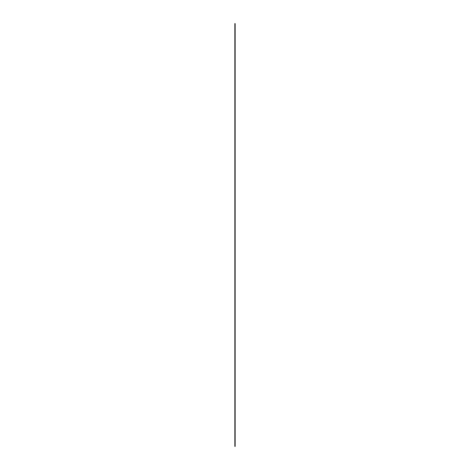 <?xml version="1.0" encoding="UTF-8"?>
<svg xmlns="http://www.w3.org/2000/svg" width="470" height="470" viewBox="0 0 470 470"><rect width="100%" height="100%" fill="white"/><g stroke="black" fill="none" stroke-linecap="round" stroke-linejoin="round"><path stroke-width="0.35" stroke-dasharray="2.35 1.76" d="M235.153 446.388L235.153 23.618L235.153 446.388M235.165 23.618L235.165 446.388L235.165 23.618M234.971 446.435L234.971 23.659M234.935 446.406L234.935 23.635L234.935 446.406M234.865 446.365L234.865 23.588M235.129 446.388L234.93 23.5L235.129 446.388M234.836 23.553L234.836 446.33L234.836 23.553"/><path stroke-width="0.7" d="M235.165 446.394L235.159 23.612L235.035 446.5L234.836 23.576L234.836 446.353L234.836 23.553L234.836 446.353L234.865 23.582L234.865 446.371L234.871 23.6L235.165 446.394L235.165 23.618L235.035 446.5L234.836 23.559M234.836 446.33L234.865 23.582L234.865 446.371M235.165 23.618L234.865 23.6M234.976 23.67L234.971 446.441"/></g></svg>
